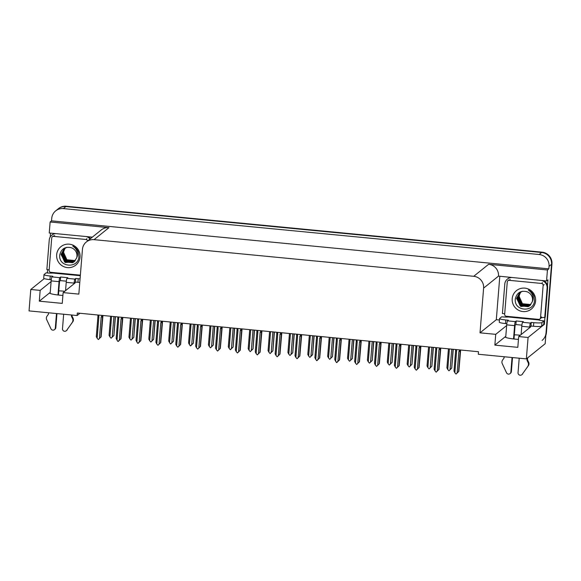 <?xml version="1.0" encoding="UTF-8"?>
<svg xmlns="http://www.w3.org/2000/svg" width="581" height="581" viewBox="0 0 581 581"><rect width="100%" height="100%" fill="white"/><g stroke="black" fill="none" stroke-linecap="round" stroke-linejoin="round"><path stroke-width="0.87" d="M64.781 291.27A11.627 1.431 4.6 0 0 64.331 291.226A11.627 1.431 4.6 0 0 58.783 290.856M514.33 334.816A11.627 1.431 -175.4 0 1 519.886 335.186A11.627 1.431 -175.4 0 1 520.329 335.23M518.455 339.384A11.627 1.431 -175.4 0 1 505.179 336.9A11.627 1.431 -175.4 0 1 505.288 336.726L494.859 345.129L495.724 334.344L480.015 332.826L483.61 288.118A10.901 10.727 -128.8 0 0 473.718 276.295L94.064 239.655A10.901 10.727 -128.8 0 0 82.437 249.402L78.842 294.117L63.126 292.599L75.065 282.983A11.627 1.431 4.6 0 0 75.174 282.809A11.627 1.431 4.6 0 0 74.913 282.468M55.66 210.888A10.901 10.727 51.2 0 1 63.365 208.594L539.153 254.507A10.901 10.727 51.2 0 1 549.045 266.33L548.842 268.85L51.535 220.86L51.738 218.34A10.901 10.727 51.2 0 1 55.66 210.888L58.165 208.87A10.901 10.727 51.2 0 1 65.871 206.575L541.659 252.495A10.901 10.727 51.2 0 1 551.551 264.311L545.16 343.749L526.357 358.891L528.078 337.467L544.375 324.343L543.736 324.278M47.344 272.961L47.613 269.628M50.242 236.968L50.547 233.112M499.442 320.008L496.312 319.703L499.791 276.462M483.61 288.118L498.505 276.12L546.554 280.979L547.956 279.846L547.484 285.707M544.927 317.466L544.375 324.343M94.064 239.655L108.959 227.665L50.133 221.986L49.247 232.988L92.328 237.142M108.959 227.665A10.901 10.727 -128.8 0 0 101.254 229.96L86.358 241.95M498.505 276.12A10.901 10.727 -128.8 0 0 488.614 264.297L547.44 269.976L548.842 268.85M546.554 280.979L547.44 269.976M51.106 281.574L40.169 290.384L30.771 289.476L29.05 310.9L77.113 315.534L79.931 313.275M30.771 289.476L44.265 278.611M50.133 221.986L51.535 220.86M77.113 315.534L77.317 313.021L478.49 351.73L478.286 354.25L526.357 358.891M480.015 332.826L496.312 319.703M528.078 337.467L518.68 336.559L530.62 326.943A11.627 1.431 4.6 0 0 530.729 326.769A11.627 1.431 4.6 0 0 530.468 326.435M506.661 325.542L495.724 334.344M62.901 295.424A11.627 1.431 4.6 0 1 49.625 292.94A11.627 1.431 4.6 0 1 49.741 292.766L39.305 301.169L62.261 303.384L63.126 292.599M39.305 301.169L40.169 290.384M494.859 345.129L517.816 347.344L518.68 336.559M545.828 335.419A10.901 10.727 51.2 0 0 546.423 332.644L551.95 263.992A10.901 10.727 51.2 0 0 542.058 252.169L66.27 206.255A10.901 10.727 51.2 0 0 58.572 208.55L58.165 208.87A10.901 10.727 51.2 0 1 65.871 206.575L541.659 252.495A10.901 10.727 51.2 0 1 551.551 264.311L546.024 332.964A10.901 10.727 51.2 0 1 542.102 340.415M115.416 316.696L113.905 335.52L111.131 338.215L109.932 336.893L111.588 316.325M109.932 336.893L109.083 335.266L110.615 316.231M113.883 316.551L112.227 337.118L111.131 338.215M113.905 335.52L115.205 316.674M112.227 337.118L113.673 335.709M102.953 315.49L101.123 336.857L98.349 339.551L97.15 338.229L98.879 316.747L98.581 315.069M101.74 315.374L101.66 316.376L102.481 316.26L102.546 315.454M101.66 316.376L101.174 316.965L102.51 316.928L102.481 316.26M101.174 316.965L99.445 338.454L100.891 337.038L102.51 316.928M99.445 338.454L98.349 339.551M97.15 338.229L96.301 336.595L97.92 316.485L98.879 316.747M97.891 315.817L98.501 316.071L97.891 315.817L97.92 316.485M135.293 318.613L133.775 337.438L131.008 340.132L129.81 338.817L131.459 318.243M129.81 338.817L128.953 337.183L130.485 318.148M133.753 318.468L132.105 339.035L131.008 340.132M133.775 337.438L135.075 318.591M132.105 339.035L133.543 337.626M155.163 320.53L153.645 339.355L150.878 342.049L149.68 340.735L151.336 320.16M149.68 340.735L148.823 339.101L150.356 320.066M153.631 320.385L151.975 340.953L150.878 342.049M153.645 339.355L154.953 320.509M151.975 340.953L153.42 339.544M175.034 322.448L173.523 341.272L170.458 343.945L169.55 342.652L171.206 322.077M169.55 342.652L168.701 341.018L170.233 321.983M173.501 322.302L171.845 342.87L170.749 343.967M173.523 341.272L174.823 322.426M171.845 342.87L173.291 341.461M122.823 317.415L120.993 338.774L117.928 341.439L117.021 340.146L118.749 318.664L118.451 316.986M121.611 317.291L121.531 318.294L122.359 318.177L122.417 317.371M121.531 318.294L121.051 318.882L122.38 318.846L122.359 318.177M121.051 318.882L119.323 340.372L120.761 338.963L122.38 318.846M119.323 340.372L118.226 341.468M117.021 340.146L116.171 338.52L117.79 318.403L118.749 318.664M117.761 317.734L118.371 317.989L117.761 317.734L117.79 318.403M142.701 319.332L140.863 340.691L137.799 343.356L136.898 342.064L138.627 320.581L138.329 318.904M141.481 319.209L141.401 320.211L142.229 320.095L142.294 319.289M141.401 320.211L140.922 320.799L142.251 320.763L142.229 320.095M140.922 320.799L139.193 342.289L140.638 340.88L142.251 320.763M139.193 342.289L138.096 343.386M136.898 342.064L136.041 340.437L137.661 320.32L138.627 320.581M137.639 319.652L138.242 319.906L137.639 319.652L137.661 320.32M162.571 321.249L160.741 342.608L157.967 345.303L156.768 343.981L158.497 322.499L158.199 320.828M161.351 321.126L161.271 322.128L162.099 322.012L162.164 321.206M161.271 322.128L160.792 322.716L162.128 322.68L162.099 322.012M160.792 322.716L159.063 344.206L160.509 342.797L162.128 322.68M159.063 344.206L157.967 345.303M156.768 343.981L155.919 342.354L157.531 322.237L158.497 322.499M157.509 321.569L158.119 321.823L157.509 321.569L157.531 322.237M182.441 323.167L180.611 344.526L177.837 347.22L176.639 345.898L178.367 324.416L178.069 322.745M181.228 323.051L181.149 324.045L181.969 323.929L182.035 323.123M181.149 324.045L180.662 324.634L181.998 324.597L181.969 323.929M180.662 324.634L178.933 346.123L180.379 344.715L181.998 324.597M178.933 346.123L177.837 347.22M176.639 345.898L175.789 344.272L177.408 324.154L178.367 324.416M177.379 323.486L177.989 323.74L177.379 323.486L177.408 324.154M531.266 322.426L530.976 326.021L533.481 326.261A7.27 0.893 -175.4 0 0 541.659 326.152L543.714 324.496L544.005 320.901L541.95 322.557A7.27 0.893 -175.4 0 1 533.772 322.673L531.266 322.426L530.46 323.072L522.573 322.31A3.631 0.465 95.5 0 0 521.782 326.311L521.113 334.605M519.211 358.201L518.049 372.719A2.317 2.28 51.2 0 0 522.225 374.28L528.608 365.355L522.225 374.28M522.573 322.31L523.372 321.663L516.197 320.973L515.906 324.568L515.107 325.215L513.996 339.006M521.898 325.142L515.906 324.568M506.835 323.69L505.506 323.566A7.27 0.893 -175.4 0 1 499.268 322.172L499.551 318.577A7.27 0.893 -175.4 0 1 499.624 318.468L501.679 316.819A7.27 0.893 -175.4 0 0 507.816 317.044L507.961 316.427M516.197 320.973L515.398 321.62L507.503 320.857L508.302 320.211L505.797 319.971A7.27 0.893 -175.4 0 1 499.551 318.577M541.833 280.521A7.27 7.154 51.2 0 1 547.106 288.147L544.738 317.618L545.239 317.219L547.607 287.748A7.27 7.154 -128.8 0 0 543.772 280.71M511.193 277.565A7.27 7.154 51.2 0 0 504.78 284.065L502.412 313.537A7.27 7.154 51.2 0 1 504.693 313.943M510.183 277.464A7.27 7.154 -128.8 0 0 507.896 278.691L507.395 279.098M541.187 317.88A7.27 7.154 51.2 0 1 544.738 317.618M539.212 320.167A3.631 0.465 -84.5 0 0 539.27 319.535L539.284 319.31M538.812 319.39L538.769 319.942L507.917 316.965M538.769 319.942L538.667 320.022A7.27 0.893 -175.4 0 0 544.005 320.901M530.976 326.021L530.119 327.35M507.503 320.857A3.631 0.465 95.5 0 0 506.712 324.859L505.702 337.379M504.148 356.749L504.039 358.085L502.594 360.067A3.631 3.573 51.2 0 0 502.078 363.248L506.509 372.762A2.317 2.28 51.2 0 0 510.873 372.022L512.043 357.504M513.531 338.948L514.606 325.614A3.631 0.465 -84.5 0 1 515.398 321.62M512.507 357.555L511.374 371.622L510.873 372.022M510.038 373.612L510.539 373.205A2.317 2.28 -128.8 0 0 511.374 371.622M529.618 327.757L529.669 327.074A3.631 0.465 -84.5 0 1 530.46 323.072M526.996 360.3L527.497 359.9L528.601 362.13L528.1 362.529L526.996 360.3L527.163 358.237M527.664 357.831L527.497 359.9M521.789 374.745L522.29 374.338A2.317 2.28 -128.8 0 0 522.726 373.873M528.601 362.13A3.631 3.573 51.2 0 1 528.608 365.355M528.1 362.529A3.631 3.573 51.2 0 1 528.107 365.761M527.156 367.192L527.657 366.793M80.069 278.858A7.27 0.893 -175.4 0 1 78.224 278.706L75.712 278.466L74.905 279.112L67.018 278.35A3.631 0.465 95.5 0 0 66.227 282.351L65.559 290.638M63.663 314.241L62.494 328.759A2.317 2.28 51.2 0 0 66.677 330.313L73.053 321.395L66.677 330.313M67.018 278.35L67.817 277.703L60.642 277.014L60.359 280.608L59.552 281.255L58.441 295.039M66.343 281.182L60.359 280.608M75.712 278.466L75.421 282.061L74.564 283.39M79.779 282.453A7.27 0.893 -175.4 0 1 77.934 282.301L75.421 282.061M51.281 279.73L49.951 279.599A7.27 0.893 -175.4 0 1 43.713 278.212L44.003 274.617A7.27 0.893 -175.4 0 1 44.069 274.508L46.124 272.852A7.27 0.893 -175.4 0 0 52.268 273.085L52.406 272.467M60.642 277.014L59.843 277.66L51.949 276.897L52.755 276.251L50.242 276.011A7.27 0.893 -175.4 0 1 44.003 274.617M90.476 238.638A7.27 7.154 -128.8 0 0 88.225 236.743M86.278 236.561A7.27 7.154 51.2 0 1 89.975 239.038M55.645 233.606A7.27 7.154 51.2 0 0 49.232 240.106L46.858 269.577A7.27 7.154 51.2 0 1 49.138 269.976M54.629 233.504A7.27 7.154 -128.8 0 0 52.348 234.731L51.847 235.138M80.323 275.699L52.363 273.005M51.949 276.897A3.631 0.465 95.5 0 0 51.164 280.892L50.155 293.42M48.593 312.781L48.484 314.125L47.046 316.108A3.631 3.573 51.2 0 0 46.524 319.289L50.954 328.795A2.317 2.28 51.2 0 0 55.318 328.062L56.488 313.544M57.977 294.988L59.051 281.654A3.631 0.465 -84.5 0 1 59.843 277.66M56.953 313.587L55.82 327.662L55.318 328.062M54.483 329.652L54.984 329.245A2.317 2.28 -128.8 0 0 55.82 327.662M74.063 283.789L74.121 283.107A3.631 0.465 -84.5 0 1 74.905 279.112M71.441 316.34L71.942 315.933L73.053 318.17L72.552 318.57L71.441 316.34L71.55 314.996M72.015 315.047L71.942 315.933M66.241 330.785L66.742 330.378A2.317 2.28 -128.8 0 0 67.178 329.914M73.053 318.17A3.631 3.573 51.2 0 1 73.053 321.395M72.552 318.57A3.631 3.573 51.2 0 1 72.552 321.801M71.601 323.232L72.102 322.825M530.845 304.553L522.675 303.761L521.956 303.166A8.214 8.083 51.2 0 1 521.004 291.851M535.595 300.98A11.845 11.656 51.2 0 1 522.958 311.569A11.845 11.656 51.2 0 1 512.202 298.721A11.845 11.656 51.2 0 1 524.846 288.132A11.845 11.656 51.2 0 1 535.595 300.98M515.362 298.678C513.393 311.3 533.91 313.021 534.462 300.704L533.968 296.085C532.879 293.325 530.998 291.313 528.332 290.05C532.109 292.613 533.605 296.034 532.821 300.304L532.174 301.982A8.214 8.083 -128.8 0 0 526.669 291.647C520.692 290.413 516.923 292.751 515.362 298.678M522.493 291.255L519.632 292.744L516.589 298.431L520.787 306.463L529.618 305.795L532.174 301.982M519.712 292.686L516.749 298.3L520.133 305.809L528.136 306.681L529.698 305.729M520.039 292.439L517.388 297.784L520.772 305.301L528.768 306.165L530.003 305.461M519.951 292.497L517.228 297.915L521.418 305.947L529.93 305.533M520.38 292.207L518.02 297.276L521.404 304.785L529.407 305.657L530.3 305.178M520.293 292.265L517.867 297.399L521.694 305.221L530.228 305.25M520.736 291.996L518.659 296.76L522.043 304.277L530.576 304.872M520.641 292.047L518.499 296.891L522.13 304.575L530.511 304.952M521.121 291.713C519.668 293.841 519.007 295.395 519.138 296.375L522.53 303.899L530.78 304.633M507.271 281.945A1.816 1.787 51.2 0 1 509.203 280.325L541.492 283.441A1.816 1.787 51.2 0 1 543.141 285.409L540.533 317.756A1.816 1.787 51.2 0 1 538.594 319.383L506.312 316.267A1.816 1.787 51.2 0 1 504.664 314.299L507.271 281.945M540.533 317.756L541.536 316.95A1.816 1.787 51.2 0 1 540.882 318.192L539.88 318.998M75.29 260.593L67.127 259.801L66.401 259.206A8.214 8.083 51.2 0 1 65.457 247.884M80.047 257.02A11.845 11.656 51.2 0 1 67.403 267.609A11.845 11.656 51.2 0 1 56.655 254.761A11.845 11.656 51.2 0 1 69.292 244.173A11.845 11.656 51.2 0 1 80.047 257.02M59.807 254.718C57.846 267.333 78.355 269.054 78.907 256.744L78.413 252.125C77.324 249.365 75.443 247.353 72.785 246.09C76.561 248.653 78.057 252.074 77.273 256.344L76.619 258.022A8.214 8.083 -128.8 0 0 71.122 247.688C65.137 246.446 61.368 248.791 59.807 254.718M66.938 247.295L64.077 248.784L61.041 254.463L65.232 262.503L74.063 261.835L76.619 258.022M64.157 248.719L61.201 254.34L64.578 261.849L72.581 262.721L74.143 261.77M64.484 248.479L61.833 253.824L65.217 261.341L73.221 262.205L74.448 261.501M64.397 248.537L61.673 253.955L65.864 261.987L74.375 261.573M64.825 248.247L62.472 253.316L65.849 260.825L73.852 261.697L74.746 261.218M64.738 248.305L62.312 253.439L66.147 261.261L74.673 261.283M65.181 248.036L63.104 252.8L66.488 260.317L75.022 260.913M65.087 248.087L62.944 252.931L66.575 260.615L74.956 260.992M65.566 247.753C64.121 249.874 63.452 251.428 63.583 252.415L66.982 259.939L75.225 260.673M80.367 275.162L50.765 272.307A1.816 1.787 51.2 0 1 49.116 270.332L51.716 237.985A1.816 1.787 51.2 0 1 53.655 236.365L85.937 239.474A1.816 1.787 51.2 0 1 87.564 240.984M194.904 324.365L193.393 343.197L190.328 345.862L189.421 344.569L191.076 323.995M189.421 344.569L188.571 342.935L190.103 323.9M193.371 324.22L191.715 344.787L190.619 345.884M193.393 343.197L194.693 324.343M191.715 344.787L193.161 343.378M214.781 326.282L213.263 345.114L210.496 347.808L209.298 346.487L210.947 325.912M209.298 346.487L208.441 344.853L209.973 325.825M213.249 326.137L211.593 346.704L210.496 347.808M213.263 345.114L214.563 326.268M211.593 346.704L213.031 345.296M234.651 328.2L233.134 347.031L230.366 349.726L229.168 348.404L230.824 327.837M229.168 348.404L228.318 346.77L229.844 327.742M233.119 328.054L231.463 348.622L230.366 349.726M233.134 347.031L234.441 328.185M231.463 348.622L232.908 347.213M202.319 325.084L200.481 346.443L197.714 349.137L196.516 347.816L198.244 326.333L197.939 324.663M201.099 324.968L201.019 325.963L201.847 325.847L201.912 325.04M201.019 325.963L200.539 326.558L201.868 326.515L201.847 325.847M200.539 326.558L198.811 348.041L200.249 346.632L201.868 326.515M198.811 348.041L197.714 349.137M196.516 347.816L195.659 346.189L197.279 326.072L198.244 326.333M197.25 325.404L197.86 325.658L197.25 325.404L197.279 326.072M222.189 327.001L220.352 348.36L217.584 351.055L216.386 349.733L218.115 328.25L217.817 326.58M220.969 326.885L220.889 327.88L221.717 327.764L221.782 326.958M220.889 327.88L220.41 328.476L221.739 328.432L221.717 327.764M220.41 328.476L218.681 349.958L220.126 348.549L221.739 328.432M218.681 349.958L217.584 351.055M216.386 349.733L215.529 348.106L217.149 327.989L218.115 328.25M217.127 327.321L217.737 327.575L217.127 327.321L217.149 327.989M242.059 328.919L240.229 350.278L237.455 352.972L236.256 351.65L237.985 330.168L237.687 328.497M240.846 328.802L240.759 329.797L241.587 329.681L241.652 328.875M240.759 329.797L240.28 330.393L241.616 330.349L241.587 329.681M240.28 330.393L238.551 351.875L239.997 350.466L241.616 330.349M238.551 351.875L237.455 352.972M236.256 351.65L235.407 350.023L237.026 329.906L237.985 330.168M236.997 329.238L237.607 329.492L236.997 329.238L237.026 329.906M254.522 330.117L253.011 348.949L250.237 351.643L249.038 350.321L250.694 329.754M249.038 350.321L248.189 348.687L249.721 329.659M252.989 329.972L251.333 350.539L250.237 351.643M253.011 348.949L254.311 330.102M251.333 350.539L252.779 349.13M274.399 332.041L272.881 350.866L270.107 353.56L268.909 352.239L270.564 331.671M268.909 352.239L268.059 350.604L269.591 331.577M272.859 331.889L271.204 352.456L270.107 353.56M272.881 350.866L274.181 332.02M271.204 352.456L272.649 351.047M294.269 333.959L292.751 352.783L289.984 355.478L288.786 354.156L290.442 333.588M288.786 354.156L287.929 352.522L289.461 333.494M292.737 333.806L291.081 354.374L289.984 355.478M292.751 352.783L294.051 333.937M291.081 354.374L292.526 352.965M314.139 335.876L312.629 354.7L309.855 357.395L308.656 356.073L310.312 335.506M308.656 356.073L307.807 354.439L309.332 335.411M312.607 335.724L310.951 356.298L309.855 357.395M312.629 354.7L313.929 335.854M310.951 356.298L312.396 354.882M334.01 337.793L332.499 356.618L329.725 359.312L328.526 357.99L330.182 337.423M328.526 357.99L327.677 356.356L329.209 337.329M332.477 337.641L330.821 358.216L329.725 359.312M332.499 356.618L333.799 337.772M330.821 358.216L332.267 356.799M261.929 330.836L260.099 352.195L257.325 354.889L256.127 353.568L257.855 332.085L257.557 330.415M260.716 330.72L260.637 331.715L261.457 331.598L261.523 330.8M260.637 331.715L260.15 332.31L261.486 332.267L261.457 331.598M260.15 332.31L258.422 353.793L259.867 352.384L261.486 332.267M258.422 353.793L257.325 354.889M256.127 353.568L255.277 351.941L256.896 331.824L257.855 332.085M256.867 331.155L257.477 331.41L256.867 331.155L256.896 331.824M281.807 332.753L279.969 354.112L277.202 356.807L276.004 355.492L277.733 334.002L277.428 332.332M280.587 332.637L280.507 333.632L281.335 333.516L281.4 332.717M280.507 333.632L280.027 334.228L281.357 334.184L281.335 333.516M280.027 334.228L278.299 355.71L279.737 354.301L281.357 334.184M278.299 355.71L277.202 356.807M276.004 355.492L275.147 353.858L276.767 333.741L277.733 334.002M276.745 333.073L277.348 333.327L276.745 333.073L276.767 333.741M301.677 334.671L299.84 356.03L297.073 358.724L295.874 357.409L297.603 335.92L297.305 334.249M300.457 334.554L300.377 335.549L301.205 335.433L301.27 334.634M300.377 335.549L299.898 336.145L301.234 336.101L301.205 335.433M299.898 336.145L298.169 357.627L299.614 356.218L301.234 336.101M298.169 357.627L297.073 358.724M295.874 357.409L295.025 355.775L296.637 335.658L297.603 335.92M296.615 334.99L297.225 335.252L296.615 334.99L296.637 335.658M321.547 336.588L319.717 357.954L316.652 360.619L315.744 359.327L317.473 337.837L317.175 336.167M320.334 336.472L320.254 337.467L321.075 337.35L321.14 336.552M320.254 337.467L319.768 338.062L321.104 338.026L321.075 337.35M319.768 338.062L318.039 359.545L319.485 358.136L321.104 338.026M318.039 359.545L316.943 360.641M315.744 359.327L314.895 357.693L316.514 337.583L317.473 337.837M316.485 336.907L317.095 337.169L316.485 336.907L316.514 337.583M341.417 338.505L339.587 359.871L336.522 362.537L335.615 361.244L337.343 339.754L337.045 338.084M340.205 338.389L340.125 339.391L340.953 339.268L341.011 338.469M340.125 339.391L339.638 339.979L340.974 339.943L340.953 339.268M339.638 339.979L337.91 361.462L339.355 360.053L340.974 339.943M337.91 361.462L336.813 362.559M335.615 361.244L334.765 359.61L336.384 339.5L337.343 339.754M336.355 338.825L336.965 339.086L336.355 338.825L336.384 339.5M353.887 339.711L352.369 358.535L349.602 361.229L348.397 359.908L350.052 339.34M348.397 359.908L347.547 358.281L349.079 339.246M352.347 339.558L350.699 360.133L349.602 361.229M352.369 358.535L353.669 339.689M350.699 360.133L352.137 358.724M373.757 341.628L372.239 360.452L369.472 363.147L368.274 361.825L369.93 341.258M368.274 361.825L367.417 360.198L368.95 341.163M372.225 341.475L370.569 362.05L369.472 363.147M372.239 360.452L373.539 341.606M370.569 362.05L372.014 360.641M393.627 343.545L392.117 362.37L389.343 365.064L388.144 363.742L389.8 343.175M388.144 363.742L387.295 362.116L388.827 343.08M392.095 343.393L390.439 363.967L389.343 365.064M392.117 362.37L393.417 343.524M390.439 363.967L391.885 362.559M413.498 345.463L411.987 364.287L409.213 366.981L408.015 365.66L409.67 345.092M408.015 365.66L407.165 364.033L408.697 344.998M411.965 345.317L410.309 365.885L409.213 366.981M411.987 364.287L413.287 345.441M410.309 365.885L411.755 364.476M433.375 347.38L431.857 366.204L429.09 368.899L427.892 367.577L429.541 347.01M427.892 367.577L427.035 365.95L428.567 346.915M431.836 347.235L430.187 367.802L429.09 368.899M431.857 366.204L433.157 347.358M430.187 367.802L431.625 366.393M453.245 349.297L451.727 368.122L448.96 370.816L447.762 369.494L449.418 348.927M447.762 369.494L446.905 367.867L448.438 348.832M451.713 349.152L450.057 369.719L448.96 370.816M451.727 368.122L453.035 349.275M450.057 369.719L451.502 368.31M361.295 340.422L359.457 361.789L356.69 364.483L355.492 363.161L357.221 341.672L356.916 340.001M360.075 340.306L359.995 341.308L360.823 341.192L360.888 340.386M359.995 341.308L359.516 341.897L360.845 341.86L360.823 341.192M359.516 341.897L357.787 363.379L359.232 361.97L360.845 341.86M357.787 363.379L356.69 364.483M355.492 363.161L354.635 361.527L356.255 341.417L357.221 341.672M356.233 340.742L356.836 341.003L356.233 340.742L356.255 341.417M381.165 342.34L379.335 363.706L376.561 366.4L375.362 365.079L377.091 343.596L376.793 341.918M379.945 342.224L379.865 343.226L380.693 343.11L380.758 342.303M379.865 343.226L379.386 343.814L380.722 343.778L380.693 343.11M379.386 343.814L377.657 365.296L379.102 363.888L380.722 343.778M377.657 365.296L376.561 366.4M375.362 365.079L374.513 363.445L376.125 343.335L377.091 343.596M376.103 342.667L376.713 342.921L376.103 342.667L376.125 343.335M401.035 344.257L399.205 365.623L396.431 368.318L395.233 366.996L396.961 345.513L396.663 343.836M399.822 344.141L399.743 345.143L400.563 345.027L400.629 344.221M399.743 345.143L399.256 345.731L400.592 345.695L400.563 345.027M399.256 345.731L397.527 367.214L398.973 365.805L400.592 345.695M397.527 367.214L396.431 368.318M395.233 366.996L394.383 365.362L396.002 345.252L396.961 345.513M395.973 344.584L396.583 344.838L395.973 344.584L396.002 345.252M420.905 346.174L419.075 367.541L416.308 370.235L415.103 368.913L416.831 347.431L416.533 345.753M419.693 346.058L419.613 347.06L420.441 346.944L420.506 346.138M419.613 347.06L419.133 347.649L420.462 347.612L420.441 346.944M419.133 347.649L417.405 369.131L418.843 367.722L420.462 347.612M417.405 369.131L416.308 370.235M415.103 368.913L414.253 367.279L415.873 347.169L416.831 347.431M415.843 346.501L416.454 346.755L415.843 346.501L415.873 347.169M440.783 348.092L438.945 369.458L436.178 372.152L434.98 370.831L436.709 349.348L436.411 347.67M439.563 347.975L439.483 348.978L440.311 348.861L440.376 348.055M439.483 348.978L439.004 349.566L440.333 349.53L440.311 348.861M439.004 349.566L437.275 371.048L438.72 369.639L440.333 349.53M437.275 371.048L436.178 372.152M434.98 370.831L434.123 369.196L435.743 349.087L436.709 349.348M435.721 348.418L436.324 348.673L435.721 348.418L435.743 349.087M460.653 350.009L458.823 371.375L456.049 374.07L454.85 372.748L456.579 351.265L456.281 349.588M459.433 349.893L459.353 350.895L460.181 350.779L460.246 349.973M459.353 350.895L458.874 351.483L460.21 351.447L460.181 350.779M458.874 351.483L457.145 372.973L458.591 371.557L460.21 351.447M457.145 372.973L456.049 374.07M454.85 372.748L454.001 371.114L455.613 351.004L456.579 351.265M455.591 350.336L456.201 350.59L455.591 350.336L455.613 351.004M505.288 336.726L505.259 337.089M549.045 266.33L551.95 263.992M539.153 254.507L542.058 252.169M63.365 208.594L66.27 206.255M473.718 276.295L488.614 264.297M49.741 292.766L49.705 293.129M546.423 332.644L546.024 332.964M97.906 315.628L97.957 315.011M177.394 323.297L177.445 322.68M533.481 326.261L533.772 322.673M505.797 319.971L505.506 323.566M547.106 288.147L547.607 287.748M541.659 326.152L541.95 322.557M506.712 324.859L514.606 325.614M521.782 326.311L529.669 327.074M77.934 282.301L78.224 278.706M50.242 276.011L49.951 279.599M51.164 280.892L59.051 281.654M66.227 282.351L74.121 283.107M509.203 280.325L510.205 279.519M543.141 285.409L544.143 284.603M541.492 283.441L542.494 282.635M53.655 236.365L54.658 235.552M85.937 239.474L86.939 238.668M256.882 330.967L256.933 330.357M336.37 338.643L336.421 338.026M415.858 346.312L415.909 345.695M97.898 315.701L97.949 315.011M177.387 323.377L177.437 322.68M507.925 280.703L508.927 279.897M52.37 236.743L53.372 235.937M256.875 331.047L256.925 330.349M336.363 338.716L336.414 338.026M415.851 346.385L415.902 345.695"/></g></svg>
